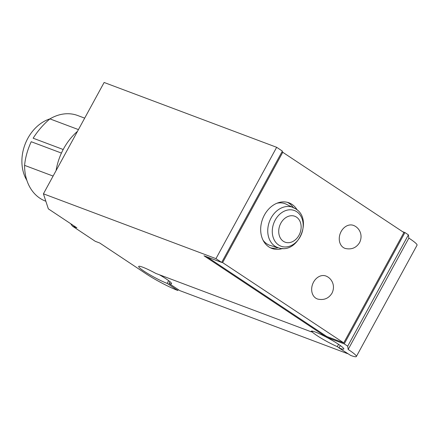 <?xml version="1.0" encoding="UTF-8"?>
<svg xmlns="http://www.w3.org/2000/svg" width="439" height="439" viewBox="0 0 439 439"><rect width="100%" height="100%" fill="white"/><g stroke="black" fill="none" stroke-linecap="round" stroke-linejoin="round"><path stroke-width="0.66" d="M283.347 241.28A13.834 10.794 110.6 0 0 301.083 228.395A13.834 10.794 110.6 0 0 285.355 217.947A13.834 10.794 110.6 0 0 283.347 241.28M287.424 202.341A24.359 19.003 -69.4 0 1 288.95 203.23A24.359 19.003 -69.4 0 1 293.323 207.559M278.227 247.739A24.359 19.003 -69.4 0 1 270.353 247.777M295.359 208.679A21.473 16.748 110.6 0 0 293.707 207.74A21.473 16.748 110.6 0 0 270.501 219.121A21.473 16.748 110.6 0 0 274.935 246.147A21.473 16.748 110.6 0 0 278.639 247.854L270.638 245.588A22.169 17.297 -69.4 0 1 266.813 243.826A22.169 17.297 -69.4 0 1 263.054 240.199M276.938 203.241A22.169 17.297 -69.4 0 1 286.195 204.173L295.639 208.832C313.331 219.116 297.966 254.598 278.639 247.854M178.289 289.619L177.817 290.486L177.477 290.355A25.517 2.832 28.6 0 1 145.781 273.612L99.702 242.986L95.285 241.329L72.501 226.184A66.119 51.582 -69.4 0 1 70.679 223.698M177.817 290.486L167.155 283.402A18.559 2.063 28.6 0 1 148.7 274.101A18.559 2.063 28.6 0 1 138.68 266.424A18.559 2.063 28.6 0 1 155.85 273.437L311.421 331.884L311.866 331.066M72.501 226.184L76.913 227.841L48.339 208.854L43.423 193.813L215.961 258.637L221.673 262.429L282.37 151.098L276.663 147.301L104.125 82.477L43.423 193.813M221.673 262.429L204.009 255.794L326.572 337.245L326.951 336.559M167.155 283.402L168.653 280.653M53.097 176.072L24.584 165.36C25.336 157.541 27.547 149.661 31.224 141.726L61.433 153.074M215.961 258.637L276.663 147.301M326.572 337.245L344.236 343.88L404.934 232.549L408.407 234.86L347.704 346.19L348.165 349.444A25.517 2.832 28.6 0 1 356.353 356.523A25.517 2.832 28.6 0 1 350.695 355.436L338.99 347.951L340.307 345.537M78.438 129.593L49.925 118.881A45.722 35.674 110.6 0 1 77.725 115.528L84.683 118.14M63.194 149.501L33.139 138.208C37.82 130.827 43.412 124.385 49.925 118.881M404.934 232.549L402.547 231.655M408.407 234.86L408.863 238.108A25.517 2.832 28.6 0 1 417.05 245.187L356.353 356.523M311.421 331.884A18.559 2.063 28.6 0 1 311.224 331.247A18.559 2.063 28.6 0 1 328.504 338.321A18.559 2.063 28.6 0 1 343.808 349.016A18.559 2.063 28.6 0 1 338.99 347.951M348.165 349.444L408.863 238.108M45.854 201.243L45.563 201.133A45.722 35.674 -69.4 0 1 24.584 165.36M56.082 170.59A53.937 42.078 -69.4 0 1 63.562 148.821A53.937 42.078 -69.4 0 1 77.483 131.343M26.85 180.319A38.511 30.044 -69.4 0 1 49.936 118.87M344.236 343.88L347.704 346.19M347.562 353.647L179.787 290.618L168.982 283.435L169.948 281.662M339.073 347.809L337.3 346.629L338.557 344.324M337.3 346.629A18.559 2.063 28.6 0 1 312.288 332.038L312.744 331.209M159.445 274.787A18.559 2.063 28.6 0 1 171.545 283.687A18.559 2.063 28.6 0 1 168.982 283.435M312.288 332.038L311.498 331.741M221.849 262.105L343.748 342.87L326.764 336.488L207.076 256.947M343.748 342.87L403.896 232.549L281.997 151.784M222.71 262.429L282.859 152.108M345.405 248.496A12.243 9.548 -69.4 0 1 340.236 233.499A12.243 9.548 -69.4 0 1 354.004 225.619C359.343 227.934 363.305 235.002 359.579 242.597C356.292 247.832 351.568 249.796 345.411 248.496M297.23 210.04A24.359 19.003 110.6 0 0 292.006 204.382A24.359 19.003 110.6 0 0 288.983 202.829A24.359 19.003 110.6 0 0 262.626 218.951A24.359 19.003 110.6 0 0 271.851 248.436A24.359 19.003 110.6 0 0 282.804 248.436M317.814 299.102A12.243 9.548 -69.4 0 1 312.645 284.104A12.243 9.548 -69.4 0 1 326.413 276.224C331.752 278.54 335.714 285.608 331.988 293.203C328.701 298.438 323.982 300.402 317.82 299.102M278.661 245.011A19.064 14.871 110.6 0 0 300.238 236.692A19.064 14.871 110.6 0 0 296.797 211.746A19.064 14.871 110.6 0 0 275.215 220.065A19.064 14.871 110.6 0 0 278.661 245.011"/></g></svg>
